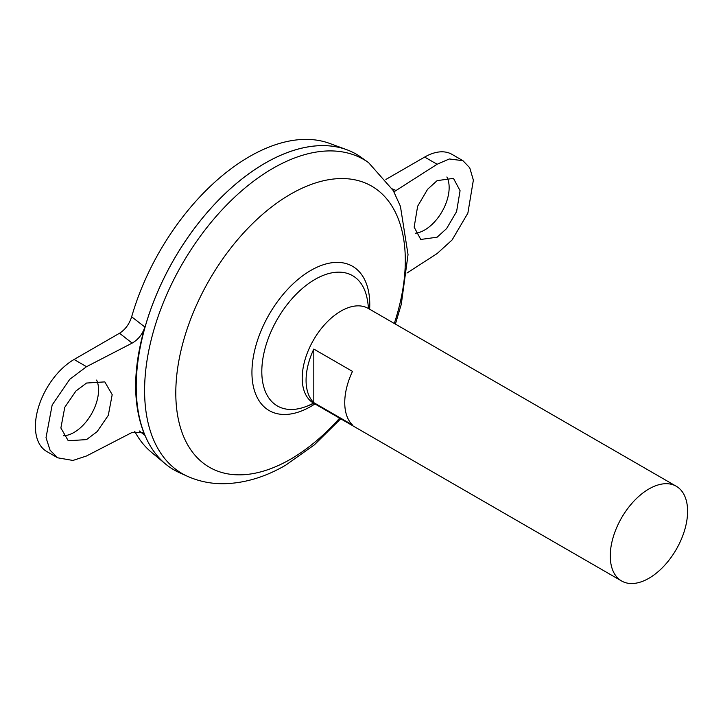 <?xml version="1.0" encoding="UTF-8"?>
<svg xmlns="http://www.w3.org/2000/svg" width="723" height="723" viewBox="0 0 723 723"><rect width="100%" height="100%" fill="white"/><g stroke="black" fill="none" stroke-linecap="round" stroke-linejoin="round"><path stroke-width="1.08" d="M446.868 176.981A34.632 19.991 -60 0 1 424.654 230.004A34.632 19.991 -60 0 1 415.617 233.222M437.117 237.198L446.606 228.576L456.593 211.604L460.072 190.682L453.466 178.373L437.117 180.642L427.618 189.263L417.641 206.227L414.152 227.149L420.759 239.467L437.117 237.198M63.317 435.743A34.632 19.991 120 0 0 74.071 432.408A34.632 19.991 120 0 0 96.62 380.081M86.534 383.045L104.808 381.889L112.192 394.65L108.296 415.336L97.144 431.631L86.534 439.602L68.251 440.759L60.877 427.998L64.772 407.311L75.924 391.026L86.534 383.045M621.581 580.967L313.538 403.118A54.686 31.568 -60 0 1 305.151 359.304A54.686 31.568 -60 0 1 340.876 311.116A54.686 31.568 -60 0 1 368.215 308.405L676.267 486.254A54.686 31.568 -60 0 1 684.654 530.076A54.686 31.568 -60 0 1 648.929 578.264A54.686 31.568 -60 0 1 621.581 580.967A54.686 31.568 -60 0 1 613.203 537.153A54.686 31.568 -60 0 1 648.929 488.965A54.686 31.568 -60 0 1 676.267 486.254M313.809 349.064L352.481 371.387A54.686 31.568 120 0 0 352.481 424.97L313.809 402.648A54.686 31.568 -60 0 1 313.809 349.064L313.809 402.648M136.222 386.425A182.241 105.215 -60 0 1 265.088 163.208A182.241 105.215 -60 0 1 265.097 163.199M179.403 472.661A182.277 105.242 -60 0 1 144.654 328.622A182.277 105.242 -60 0 1 265.115 163.19A182.277 105.242 -60 0 1 361.383 157.478L368.64 162.702A181.383 104.727 -60 0 0 272.851 168.387A181.383 104.727 -60 0 0 152.987 333.005A181.383 104.727 -60 0 0 187.564 476.34L179.403 472.661M313.484 403.091A75.219 43.425 -60 0 1 304.672 407.031A75.219 43.425 -60 0 1 261.807 371.532A75.219 43.425 -60 0 1 315.002 279.403A75.219 43.425 -60 0 1 367.176 298.771A95.716 95.716 0 0 1 368.522 308.576M304.672 407.031L304.672 407.031A95.716 95.716 0 0 0 313.836 403.289M173.963 469.869A182.277 105.242 -60 0 1 165.341 463.859L151.333 452.173A179.15 103.434 -60 0 1 134.722 431.351M165.341 463.859A182.277 105.242 -60 0 1 148.613 315.526A182.277 105.242 -60 0 1 265.088 163.172A182.277 105.242 -60 0 1 346.724 149.697A182.277 105.242 -60 0 1 356.24 154.153M131.658 316.801L144.871 327.022C132.589 369.48 132.589 405.585 144.871 435.354L142.594 432.327L132.146 432.408L86.534 455.969L72.924 460.452L57.668 457.804L50.077 450.23L46.019 437.65L52.164 404.988L69.779 379.268L86.534 366.678L132.146 343.109L119.53 333.24C125.233 329.661 129.272 324.184 131.658 316.801A179.15 103.434 -60 0 1 249.363 156.647A179.15 103.434 -60 0 1 329.598 143.407L346.724 149.697M144.871 435.354L139.223 430.917M119.53 333.24L74.071 359.485A54.686 31.568 120 0 0 38.346 407.673A54.686 31.568 120 0 0 46.733 451.486L57.668 457.804M385.901 179.449L424.654 157.072A54.686 31.568 -60 0 1 452.002 154.37L462.937 160.687L449.29 158.97L437.117 164.266L393.954 191.839M144.871 327.022C142.431 334.315 138.183 339.674 132.146 343.109M406.968 273.023L437.117 253.565L452.11 239.955L467.862 213.168L473.366 180.126L469.733 167.799L462.937 160.687M339.602 418.165A162.286 93.692 -60 0 1 290.547 459.213A162.286 93.692 -60 0 1 175.797 392.96A162.286 93.692 -60 0 1 290.547 194.198A162.286 93.692 -60 0 1 394.288 323.452M314.948 403.931A83.317 48.107 -60 0 1 310.854 406.453A83.317 48.107 -60 0 1 251.938 372.444A83.317 48.107 -60 0 1 310.854 270.402A83.317 48.107 -60 0 1 369.625 309.218M86.534 366.678L74.071 359.485M392.291 188.893L396.303 190.601M437.117 164.266L424.654 157.072M187.564 476.34C199.051 481.437 211.224 483.895 224.085 483.714C244.871 483.208 265.422 477.008 285.748 465.142L314.279 444.934L340.705 418.807M395.391 324.094L401.283 304.338L408.034 254.623L400.425 206.308L393.276 190.61L368.64 162.702"/></g></svg>
